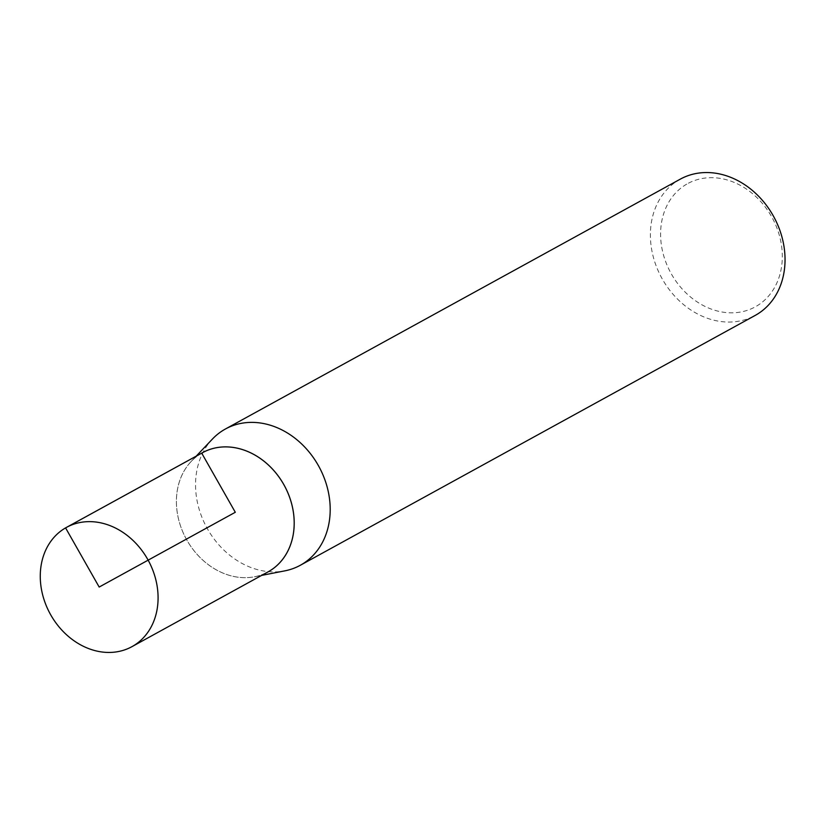 <?xml version="1.0" encoding="UTF-8"?>
<svg xmlns="http://www.w3.org/2000/svg" width="825" height="825" viewBox="0 0 825 825"><rect width="100%" height="100%" fill="white"/><g stroke="black" fill="none" stroke-linecap="round" stroke-linejoin="round"><path stroke-width="0.62" stroke-dasharray="4.12 3.09" d="M686.73 184.14A70.29 57.719 -118.8 0 0 695.516 300.795A70.29 57.719 -118.8 0 0 782.1 250.81A70.29 57.719 -118.8 0 0 686.73 184.14M680.285 179.149A77.746 63.845 -118.8 0 0 679.315 179.695A77.746 63.845 -118.8 0 0 662.083 278.633A77.746 63.845 -118.8 0 0 755.143 315.449M201.269 453.379A68.032 55.863 -118.8 0 0 191.194 461.423A68.032 55.863 -118.8 0 0 186.337 539.168A68.032 55.863 -118.8 0 0 254.554 576.778A68.032 55.863 -118.8 0 0 266.753 572.591M212.468 439.013A77.746 63.845 -118.8 0 0 206.91 527.866A77.746 63.845 -118.8 0 0 284.883 570.848M202.568 452.667A68.011 55.842 -118.8 0 0 201.713 453.152A68.011 55.842 -118.8 0 0 186.646 539.684A68.011 55.842 -118.8 0 0 268.043 571.88M254.554 576.778L261.659 575.386M191.194 461.423L196.185 456.173"/><path stroke-width="1.24" d="M261.659 575.386L284.883 570.848A77.746 63.845 -118.8 0 0 300.3 565.28L755.143 315.449A77.746 63.845 -118.8 0 0 773.675 216.562A77.746 63.845 -118.8 0 0 680.285 179.149L225.442 428.99A77.746 63.845 -118.8 0 0 224.472 429.536A77.746 63.845 -118.8 0 0 212.468 439.013L196.185 456.173M266.753 572.591A68.032 55.863 -118.8 0 0 284.408 485.647A68.032 55.863 -118.8 0 0 201.702 453.131A68.032 55.863 -118.8 0 0 201.269 453.379M300.3 565.28A77.746 63.845 -118.8 0 0 318.832 466.393A77.746 63.845 -118.8 0 0 225.442 428.99M65.577 527.897A68.032 55.863 -118.8 0 0 50.5 614.46A68.032 55.863 -118.8 0 0 131.938 646.666A68.032 55.863 -118.8 0 0 148.139 560.154A68.032 55.863 -118.8 0 0 66.433 527.412A68.032 55.863 -118.8 0 0 65.577 527.897M131.938 646.666L268.043 571.88A68.011 55.842 -118.8 0 0 284.243 485.389A68.011 55.842 -118.8 0 0 202.568 452.667L66.433 527.412M235.3 512.273L99.175 587.049L65.577 527.897L201.713 453.152L235.3 512.273"/></g></svg>
